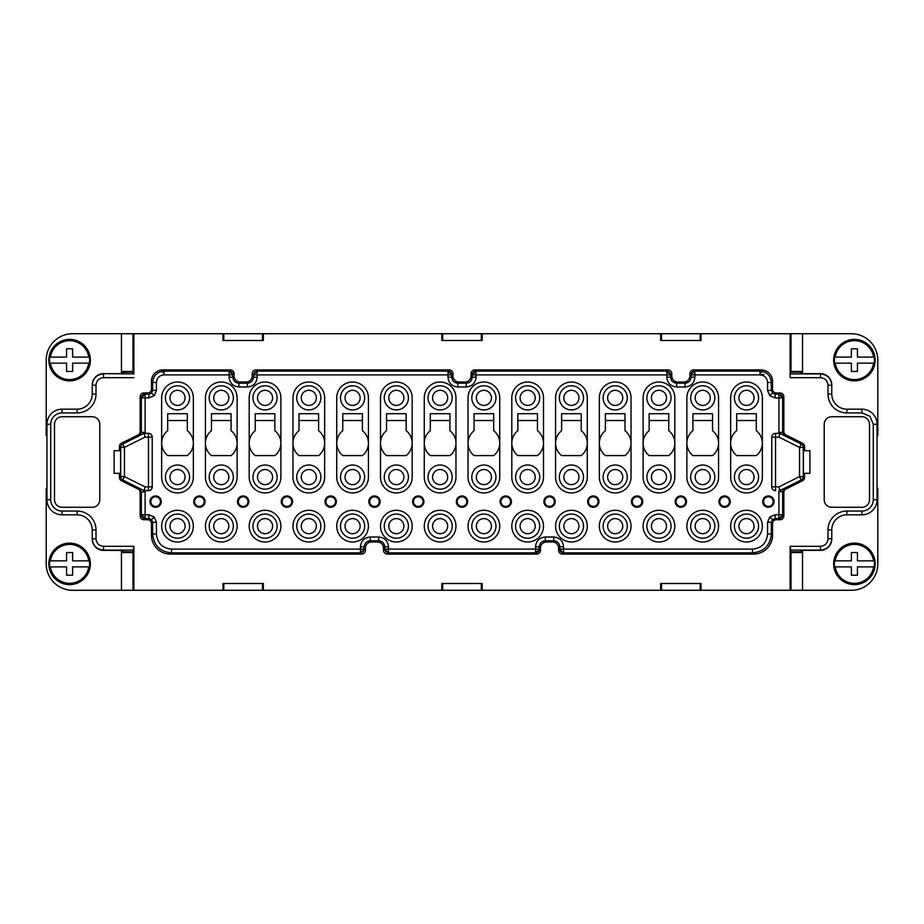 <?xml version="1.0" encoding="UTF-8"?>
<svg xmlns="http://www.w3.org/2000/svg" width="924" height="924" viewBox="0 0 924 924"><rect width="100%" height="100%" fill="white"/><g stroke="black" fill="none" stroke-linecap="round" stroke-linejoin="round"><path stroke-width="1.39" d="M674.809 526.149A15.847 15.847 0 0 0 658.962 510.291A15.847 15.847 0 0 0 643.116 526.149A15.847 15.847 0 0 0 658.962 541.995A15.847 15.847 0 0 0 674.809 526.149M54.504 499.734A7.542 7.542 0 0 0 62.047 507.276L92.227 507.276A7.542 7.542 0 0 0 99.78 499.734L99.78 424.266A7.542 7.542 0 0 0 92.227 416.724L62.047 416.724A7.542 7.542 0 0 0 54.504 424.266L54.504 499.734M362.589 551.247L360.441 551.744L360.441 552.864L363.109 551.767L364.206 549.099L363.086 549.099L363.109 551.767M151.467 523.504A3.777 3.777 -45 0 0 147.701 519.727L143.925 519.727L145.114 517.405L142.954 516.92L142.469 514.76L141.349 514.76A3.777 3.777 45 0 0 145.114 518.537L145.114 514.76L148.891 514.76L148.891 518.537L151.559 519.635L152.668 522.303L151.467 523.504L151.467 535.204A18.873 18.861 -45 0 0 170.339 554.065L361.631 554.065A3.777 3.777 -135 0 0 365.407 550.288L365.407 548.024A6.041 6.041 -135 0 1 371.448 541.995L377.477 541.995A6.041 6.041 -45 0 1 383.518 548.024L383.518 550.288A3.777 3.777 -45 0 0 387.295 554.065L536.705 554.065A3.777 3.777 -135 0 0 540.482 550.288L538.161 549.099L538.184 551.767A3.777 3.777 -45 0 0 539.281 549.099L535.516 549.099L535.516 546.835C536.093 540.875 539.362 537.606 545.322 537.017L553.753 537.017C559.713 537.606 562.982 540.875 563.559 546.835L563.559 549.099L559.794 549.099A3.777 3.777 45 0 0 563.559 552.864L563.559 551.744L560.891 551.767M151.467 381.254L151.467 389.177L152.668 390.378L152.668 382.455L151.467 381.254A11.319 11.319 -135 0 1 162.786 369.935L230.33 369.935L229.129 372.257L231.797 372.233A3.777 3.777 -135 0 0 229.129 371.136L163.987 371.136L162.786 369.935M625.005 430.688A15.847 15.847 0 0 1 624.994 455.59L605.382 455.59A15.847 15.847 0 0 1 605.382 430.688L605.382 413.709L625.005 413.709L625.005 430.688M103.557 373.642L121.46 373.642L123.169 373.492L123.169 372.199L132.987 372.199L133.841 373.908L103.557 373.642A11.319 11.319 -90 0 0 92.227 384.973L92.227 384.973M440.113 518.595A7.542 7.542 0 0 1 447.666 526.149A7.542 7.542 0 0 1 440.113 533.691A7.542 7.542 0 0 1 432.571 526.149A7.542 7.542 0 0 1 440.113 518.595M622.741 397.851A7.542 7.542 0 0 1 615.188 405.405A7.542 7.542 0 0 1 607.646 397.851A7.542 7.542 0 0 1 615.188 390.309A7.542 7.542 0 0 1 622.741 397.851M123.169 552.552L123.169 550.508L103.557 550.357A11.319 11.319 -90 0 1 92.227 539.027L92.227 539.027M123.169 551.801L132.987 551.801L132.987 552.552L122.765 552.552L122.765 550.508M441.799 590.286L442.665 590.286L442.665 583.494L481.335 583.494L481.335 590.286L482.201 590.286L482.201 583.494L441.799 583.494L441.799 590.286L263.352 590.286L263.352 583.494L222.961 583.494L222.961 590.286L133.876 590.286L133.876 546.315L132.987 551.801M660.648 590.286L661.503 590.286L661.503 583.494L700.184 583.494L700.184 590.286L701.039 590.286L701.039 583.494L660.648 583.494L660.648 590.286L482.201 590.286M692.711 372.742L694.871 372.257L694.871 371.136A3.777 3.777 135 0 0 691.094 374.901L692.215 374.901L692.203 372.233M449.168 369.935L447.978 372.257L450.127 372.73L450.623 374.901L451.744 374.901A3.777 3.777 -135 0 0 447.978 371.136L257.184 371.136L254.516 372.233L253.407 374.901L254.527 374.901L255.036 372.742L257.184 372.257L255.983 369.935L449.168 369.935A3.777 3.777 -45 0 1 452.945 373.712L452.945 375.976A6.041 6.041 -45 0 0 458.985 382.005L465.015 382.005A6.041 6.041 -135 0 0 471.055 375.976L471.055 373.712A3.777 3.777 -135 0 1 474.832 369.935L668.017 369.935A3.777 3.777 -45 0 1 671.783 373.712L671.783 375.976A6.041 6.041 -45 0 0 677.823 382.005L683.864 382.005A6.041 6.041 -135 0 0 689.893 375.976L689.893 373.712A3.777 3.777 -135 0 1 693.67 369.935L761.214 369.935A11.319 11.319 -45 0 1 772.533 381.254L772.533 389.177A3.777 3.777 -45 0 0 776.299 392.954L780.075 392.954L778.886 395.264L781.046 395.761L781.531 397.921L782.651 397.921A3.777 3.777 -135 0 0 778.886 394.144L778.886 397.921L782.651 397.921L782.651 432.328L783.852 431.589A3.777 3.777 -31.7 0 0 785.943 434.961L784.742 435.701L782.651 432.328L778.886 432.328L778.944 433.321L779.868 433.321L778.967 437.144L799.537 447.401L803.303 447.401L804.596 446.604A3.777 3.777 -31.7 0 0 802.517 443.22L785.943 434.961M119.404 473.319L119.404 477.396A3.777 3.777 -31.7 0 0 121.483 480.78L138.057 489.039L139.258 488.299L141.349 491.672L141.349 514.76L145.114 514.76L145.114 491.672L140.148 492.411A3.777 3.777 -31.7 0 0 138.057 489.039M151.467 389.177A3.777 3.777 -135 0 1 147.701 392.954L143.925 392.954A3.777 3.777 -135 0 0 140.148 396.719L142.469 397.921L142.954 395.761L145.114 395.264L145.114 394.144A3.777 3.777 135 0 0 141.349 397.921L145.114 397.921L145.114 432.328L141.349 432.328L139.258 435.701L138.057 434.961L121.483 443.22A3.777 3.777 31.7 0 0 119.404 446.604L119.404 450.681M114.114 450.681L120.617 450.681L120.617 473.319L114.114 473.319L114.114 450.681L114.114 473.319M92.227 538.773L96.004 538.773L96.004 529.914L92.227 529.914A15.096 15.096 0 0 0 77.142 514.83A15.096 15.096 0 0 1 92.227 529.914L92.227 538.773C92.908 545.645 96.674 549.41 103.557 550.092L103.557 550.357M165.431 397.851A12.07 12.07 0 0 0 177.5 409.933A12.07 12.07 0 0 0 189.582 397.851A12.07 12.07 0 0 0 177.5 385.782A12.07 12.07 0 0 0 165.431 397.851M185.054 397.851A7.542 7.542 0 0 1 177.5 405.405A7.542 7.542 0 0 1 169.958 397.851A7.542 7.542 0 0 1 177.5 390.309A7.542 7.542 0 0 1 185.054 397.851M651.408 477.096A7.542 7.542 0 0 1 658.962 469.542A7.542 7.542 0 0 1 666.504 477.096A7.542 7.542 0 0 1 658.962 484.638A7.542 7.542 0 0 1 651.408 477.096M658.962 465.015A12.07 12.07 0 0 0 646.881 477.096A12.07 12.07 0 0 0 658.962 489.166A12.07 12.07 0 0 0 671.032 477.096A12.07 12.07 0 0 0 658.962 465.015M517.844 430.688L517.844 413.709L537.468 413.709L537.468 430.688A15.847 15.847 0 0 1 537.456 455.59L517.844 455.59A15.847 15.847 0 0 1 517.844 430.688M211.469 413.709L231.081 413.709L231.081 430.688A15.847 15.847 0 0 1 231.081 455.59L211.469 455.59A15.847 15.847 0 0 1 211.469 430.688L211.469 413.709M211.469 420.501L231.081 420.501M187.318 413.709L187.318 430.688A15.847 15.847 0 0 1 187.306 455.59L167.706 455.59A15.847 15.847 0 0 1 167.694 430.688L167.694 413.709L187.318 413.709M831.773 539.027L831.773 539.027A11.319 11.319 90 0 1 820.443 550.357L820.443 550.092C827.327 549.41 831.092 545.645 831.773 538.773L827.996 538.773L827.996 529.914L831.773 529.914L831.773 538.773M222.961 333.714L222.961 340.506L263.352 340.506L263.352 333.714L262.497 333.714L262.497 340.506L223.816 340.506L223.816 333.714L132.987 333.714L132.987 371.448L122.765 371.448L122.765 373.492M292.966 477.096L292.966 397.851A15.847 15.847 0 0 1 308.812 382.005A15.847 15.847 0 0 1 324.659 397.851L324.659 477.096A15.847 15.847 0 0 1 308.812 492.942A15.847 15.847 0 0 1 292.966 477.096M712.531 455.59L692.919 455.59A15.847 15.847 0 0 1 692.919 430.688L692.919 413.709L712.531 413.709L712.531 430.688A15.847 15.847 0 0 1 712.531 455.59M710.267 397.851A7.542 7.542 0 0 1 702.725 405.405A7.542 7.542 0 0 1 695.183 397.851A7.542 7.542 0 0 1 702.725 390.309A7.542 7.542 0 0 1 710.267 397.851M121.483 443.22L122.788 444.028L124.463 447.401L120.698 447.401A3.777 3.777 -58.2 0 1 122.788 444.028L144.132 433.321L148.452 433.321A3.777 3.777 -90 0 1 152.229 437.098L152.229 437.098M139.258 435.701L144.132 433.321M537.664 551.27L535.516 551.744L535.516 549.099L384.719 549.099L385.816 551.767L388.484 552.864L388.484 546.835L384.719 546.835L384.719 549.099L383.518 550.288M388.484 551.744L386.348 551.258L385.839 549.099L384.719 549.099M185.054 477.096A7.542 7.542 0 0 1 177.5 484.638A7.542 7.542 0 0 1 169.958 477.096A7.542 7.542 0 0 1 177.5 469.542A7.542 7.542 0 0 1 185.054 477.096M165.431 477.096A12.07 12.07 0 0 0 177.5 489.166A12.07 12.07 0 0 0 189.582 477.096A12.07 12.07 0 0 0 177.5 465.015A12.07 12.07 0 0 0 165.431 477.096M263.352 590.286L262.497 590.286L262.497 583.494L223.816 583.494L223.816 590.286L222.961 590.286M449.919 455.59L430.318 455.59A15.847 15.847 0 0 1 430.307 430.688L430.307 413.709L449.93 413.709L449.93 430.688A15.847 15.847 0 0 1 449.919 455.59M861.953 511.053A11.319 11.319 0 0 0 873.272 499.734L877.049 499.734A15.096 15.096 0 0 1 861.953 514.83L861.953 511.053L846.858 511.053L846.858 514.83A15.096 15.096 0 0 0 831.773 529.914A15.096 15.096 0 0 1 846.858 514.83L861.953 514.83A15.096 15.096 0 0 0 877.049 499.734L877.049 424.266A15.096 15.096 0 0 0 861.953 409.17L846.858 409.17L846.858 412.947A18.861 18.861 0 0 1 827.996 394.086L831.773 394.086A15.096 15.096 0 0 0 846.858 409.17A15.096 15.096 0 0 1 831.773 394.086L831.773 385.227C831.092 378.355 827.327 374.59 820.443 373.908L790.159 373.908L791.013 371.448L801.235 371.448L801.235 373.492L800.831 372.199L791.013 372.199M790.124 333.714L802.54 333.714L802.54 373.642L820.443 373.642L820.443 377.685L790.124 377.685L790.124 333.714L700.184 333.714L700.184 340.506L661.503 340.506L661.503 333.714L660.648 333.714L660.648 340.506L701.039 340.506L701.039 333.714M790.159 373.908L790.124 377.685M148.452 490.679L144.132 490.679L122.788 479.972L124.463 476.599L124.463 447.401L145.033 437.144L152.229 437.144L152.229 486.902A3.777 3.777 -90 0 1 148.452 490.679L148.452 486.856L145.033 486.856L124.463 476.599L120.698 476.599L119.404 477.396M152.229 486.902L152.229 486.856A3.777 3.777 -0 0 1 148.452 490.621L144.144 490.621L145.033 486.856M784.742 488.299L778.944 490.679L778.886 491.672L782.651 491.672L784.742 488.299L785.943 489.039L802.517 480.78A3.777 3.777 31.7 0 0 804.596 477.396L804.596 473.319M714.795 526.149A12.07 12.07 0 0 1 702.725 538.218A12.07 12.07 0 0 1 690.655 526.149A12.07 12.07 0 0 1 702.725 514.067A12.07 12.07 0 0 1 714.795 526.149M170.339 554.065L171.529 552.864C160.06 551.744 153.777 545.449 152.668 534.003L151.467 535.204M441.799 333.714L441.799 340.506L482.201 340.506L482.201 333.714L481.335 333.714L481.335 340.506L442.665 340.506L442.665 333.714L263.352 333.714M729.417 501.617A4.805 4.805 0 0 0 724.612 496.812A4.805 4.805 0 0 0 719.808 501.617A4.805 4.805 0 0 0 724.612 506.421A4.805 4.805 0 0 0 729.417 501.617M544.733 501.617A4.805 4.805 0 0 0 549.537 506.421A4.805 4.805 0 0 0 554.342 501.617A4.805 4.805 0 0 0 549.537 496.812A4.805 4.805 0 0 0 544.733 501.617M447.666 477.096A7.542 7.542 0 0 1 440.113 484.638A7.542 7.542 0 0 1 432.571 477.096A7.542 7.542 0 0 1 440.113 469.542A7.542 7.542 0 0 1 447.666 477.096M781.046 516.92L778.886 517.405L778.886 518.537A3.777 3.777 -45 0 0 782.651 514.76L781.531 514.76L781.542 517.428M96.004 529.914A18.861 18.861 0 0 0 77.142 511.053L77.142 514.83L62.047 514.83A15.096 15.096 0 0 1 46.951 499.734L46.951 424.266A15.096 15.096 0 0 1 62.047 409.17L77.142 409.17L62.047 409.17A15.096 15.096 0 0 0 46.951 424.266L50.728 424.266L50.728 499.734A11.319 11.319 0 0 0 62.047 511.053L62.047 514.83A15.096 15.096 0 0 1 46.951 499.734L50.728 499.734M605.382 420.501L625.005 420.501M474.07 420.501L493.693 420.501M511.804 477.096A15.847 15.847 0 0 0 527.65 492.942A15.847 15.847 0 0 0 543.497 477.096L543.497 397.851A15.847 15.847 0 0 0 527.65 382.005A15.847 15.847 0 0 0 511.804 397.851L511.804 477.096M77.142 409.17L77.142 412.947A18.861 18.861 0 0 0 96.004 394.086L92.227 394.086A15.096 15.096 0 0 1 77.142 409.17A15.096 15.096 0 0 0 92.227 394.086L92.227 385.227C92.908 378.355 96.674 374.59 103.557 373.908L103.557 377.685C98.972 378.135 96.454 380.653 96.004 385.227L92.227 385.227M734.418 526.149A12.07 12.07 0 0 1 746.5 514.067A12.07 12.07 0 0 1 758.569 526.149A12.07 12.07 0 0 1 746.5 538.218A12.07 12.07 0 0 1 734.418 526.149M738.946 526.149A7.542 7.542 0 0 1 746.5 518.595A7.542 7.542 0 0 1 754.042 526.149A7.542 7.542 0 0 1 746.5 533.691A7.542 7.542 0 0 1 738.946 526.149M869.496 499.734A7.542 7.542 0 0 1 861.953 507.276L831.773 507.276A7.542 7.542 0 0 1 824.22 499.734L824.22 424.266A7.542 7.542 0 0 1 831.773 416.724L861.953 416.724A7.542 7.542 0 0 1 869.496 424.266L869.496 499.734M730.653 477.096L730.653 397.851A15.847 15.847 0 0 1 746.5 382.005A15.847 15.847 0 0 1 762.346 397.851L762.346 477.096A15.847 15.847 0 0 1 746.5 492.942A15.847 15.847 0 0 1 730.653 477.096M185.054 526.149A7.542 7.542 0 0 1 177.5 533.691A7.542 7.542 0 0 1 169.958 526.149A7.542 7.542 0 0 1 177.5 518.595A7.542 7.542 0 0 1 185.054 526.149M189.582 526.149A12.07 12.07 0 0 1 177.5 538.218A12.07 12.07 0 0 1 165.431 526.149A12.07 12.07 0 0 1 177.5 514.067A12.07 12.07 0 0 1 189.582 526.149M778.944 433.321L775.548 433.379L779.856 433.379L801.212 444.028L799.537 447.401L799.537 476.599L778.967 486.856L779.856 490.621L801.212 479.972L799.537 476.599L803.303 476.599A3.777 3.777 121.8 0 1 801.212 479.972L802.517 480.78M255.983 369.935A3.777 3.777 45 0 0 252.217 373.712L252.217 375.976A6.041 6.041 -135 0 1 246.177 382.005L240.136 382.005A6.041 6.041 -45 0 1 234.107 375.976L234.107 373.712A3.777 3.777 -45 0 0 230.33 369.935M495.957 526.149A12.07 12.07 0 0 1 483.887 538.218A12.07 12.07 0 0 1 471.806 526.149A12.07 12.07 0 0 1 483.887 514.067A12.07 12.07 0 0 1 495.957 526.149M491.429 526.149A7.542 7.542 0 0 1 483.887 533.691A7.542 7.542 0 0 1 476.334 526.149A7.542 7.542 0 0 1 483.887 518.595A7.542 7.542 0 0 1 491.429 526.149M718.572 397.851L718.572 477.096A15.847 15.847 0 0 1 702.725 492.942A15.847 15.847 0 0 1 686.879 477.096L686.879 397.851A15.847 15.847 0 0 1 702.725 382.005A15.847 15.847 0 0 1 718.572 397.851M133.876 590.286L121.46 590.286L121.46 550.357M231.289 372.742L231.785 374.901L232.906 374.901A3.777 3.777 -135 0 0 231.797 372.233M515.58 526.149A12.07 12.07 0 0 1 527.65 514.067A12.07 12.07 0 0 1 539.731 526.149A12.07 12.07 0 0 1 527.65 538.218A12.07 12.07 0 0 1 515.58 526.149M520.108 526.149A7.542 7.542 0 0 1 527.65 518.595A7.542 7.542 0 0 1 535.204 526.149A7.542 7.542 0 0 1 527.65 533.691A7.542 7.542 0 0 1 520.108 526.149M561.607 420.501L581.231 420.501M599.341 526.149A15.847 15.847 0 0 0 615.188 541.995A15.847 15.847 0 0 0 631.034 526.149A15.847 15.847 0 0 0 615.188 510.291A15.847 15.847 0 0 0 599.341 526.149M362.381 455.59L342.781 455.59A15.847 15.847 0 0 1 342.769 430.688L342.769 413.709L362.393 413.709L362.393 430.688A15.847 15.847 0 0 1 362.381 455.59M384.269 397.851A12.07 12.07 0 0 0 396.35 409.933A12.07 12.07 0 0 0 408.42 397.851A12.07 12.07 0 0 0 396.35 385.782A12.07 12.07 0 0 0 384.269 397.851M403.892 397.851A7.542 7.542 0 0 1 396.35 405.405A7.542 7.542 0 0 1 388.796 397.851A7.542 7.542 0 0 1 396.35 390.309A7.542 7.542 0 0 1 403.892 397.851M468.041 477.096L468.041 397.851A15.847 15.847 0 0 1 483.887 382.005A15.847 15.847 0 0 1 499.734 397.851L499.734 477.096A15.847 15.847 0 0 1 483.887 492.942A15.847 15.847 0 0 1 468.041 477.096M627.269 526.149A12.07 12.07 0 0 1 615.188 538.218A12.07 12.07 0 0 1 603.118 526.149A12.07 12.07 0 0 1 615.188 514.067A12.07 12.07 0 0 1 627.269 526.149M520.108 477.096A7.542 7.542 0 0 1 527.65 469.542A7.542 7.542 0 0 1 535.204 477.096A7.542 7.542 0 0 1 527.65 484.638A7.542 7.542 0 0 1 520.108 477.096M674.809 397.851A15.847 15.847 0 0 0 658.962 382.005A15.847 15.847 0 0 0 643.116 397.851L643.116 477.096A15.847 15.847 0 0 0 658.962 492.942A15.847 15.847 0 0 0 674.809 477.096L674.809 397.851M730.653 526.149A15.847 15.847 0 0 0 746.5 541.995A15.847 15.847 0 0 0 762.346 526.149A15.847 15.847 0 0 0 746.5 510.291A15.847 15.847 0 0 0 730.653 526.149M228.817 526.149A7.542 7.542 0 0 1 221.275 533.691A7.542 7.542 0 0 1 213.733 526.149A7.542 7.542 0 0 1 221.275 518.595A7.542 7.542 0 0 1 228.817 526.149M209.205 526.149A12.07 12.07 0 0 1 221.275 514.067A12.07 12.07 0 0 1 233.345 526.149A12.07 12.07 0 0 1 221.275 538.218A12.07 12.07 0 0 1 209.205 526.149M237.122 526.149A15.847 15.847 0 0 0 221.275 510.291A15.847 15.847 0 0 0 205.428 526.149A15.847 15.847 0 0 0 221.275 541.995A15.847 15.847 0 0 0 237.122 526.149M336.729 477.096L336.729 397.851A15.847 15.847 0 0 1 352.575 382.005A15.847 15.847 0 0 1 368.422 397.851L368.422 477.096A15.847 15.847 0 0 1 352.575 492.942A15.847 15.847 0 0 1 336.729 477.096M430.307 420.501L449.93 420.501M447.666 397.851A7.542 7.542 0 0 1 440.113 405.405A7.542 7.542 0 0 1 432.571 397.851A7.542 7.542 0 0 1 440.113 390.309A7.542 7.542 0 0 1 447.666 397.851M428.043 397.851A12.07 12.07 0 0 0 440.113 409.933A12.07 12.07 0 0 0 452.194 397.851A12.07 12.07 0 0 0 440.113 385.782A12.07 12.07 0 0 0 428.043 397.851M483.887 405.405A7.542 7.542 0 0 1 476.334 397.851A7.542 7.542 0 0 1 483.887 390.309A7.542 7.542 0 0 1 491.429 397.851A7.542 7.542 0 0 1 483.887 405.405M161.284 501.617A5.66 5.66 0 0 0 155.625 495.957A5.66 5.66 0 0 0 149.965 501.617A5.66 5.66 0 0 0 155.625 507.276A5.66 5.66 0 0 0 161.284 501.617M160.43 501.617A4.805 4.805 0 0 0 155.625 496.812A4.805 4.805 0 0 0 150.82 501.617A4.805 4.805 0 0 0 155.625 506.421A4.805 4.805 0 0 0 160.43 501.617M555.578 526.149A15.847 15.847 0 0 0 571.425 541.995A15.847 15.847 0 0 0 587.271 526.149A15.847 15.847 0 0 0 571.425 510.291A15.847 15.847 0 0 0 555.578 526.149M685.643 501.617A4.805 4.805 0 0 0 680.838 496.812A4.805 4.805 0 0 0 676.033 501.617A4.805 4.805 0 0 0 680.838 506.421A4.805 4.805 0 0 0 685.643 501.617M255.232 413.709L274.855 413.709L274.855 430.688A15.847 15.847 0 0 1 274.844 455.59L255.243 455.59A15.847 15.847 0 0 1 255.232 430.688L255.232 413.709M255.232 420.501L274.855 420.501M649.145 413.709L668.768 413.709L668.768 430.688A15.847 15.847 0 0 1 668.757 455.59L649.156 455.59A15.847 15.847 0 0 1 649.145 430.688L649.145 413.709M649.145 420.501L668.768 420.501M701.039 590.286L802.54 590.286L802.54 550.357L820.443 550.357M213.733 397.851A7.542 7.542 0 0 1 221.275 390.309A7.542 7.542 0 0 1 228.817 397.851A7.542 7.542 0 0 1 221.275 405.405A7.542 7.542 0 0 1 213.733 397.851M342.769 420.501L362.393 420.501M237.122 397.851A15.847 15.847 0 0 0 221.275 382.005A15.847 15.847 0 0 0 205.428 397.851L205.428 477.096A15.847 15.847 0 0 0 221.275 492.942A15.847 15.847 0 0 0 237.122 477.096L237.122 397.851M318.618 455.59L299.006 455.59A15.847 15.847 0 0 1 298.995 430.688L298.995 413.709L318.618 413.709L318.618 430.688A15.847 15.847 0 0 1 318.618 455.59M561.399 551.258L560.914 549.099L558.593 550.288L558.593 548.024A6.041 6.041 -45 0 0 552.552 541.995L546.523 541.995A6.041 6.041 -135 0 0 540.482 548.024L539.281 546.835L535.516 546.835M690.655 477.096A12.07 12.07 0 0 0 702.725 489.166A12.07 12.07 0 0 0 714.795 477.096A12.07 12.07 0 0 0 702.725 465.015A12.07 12.07 0 0 0 690.655 477.096M772.441 519.635L771.332 522.303L771.332 534.003C770.2 545.472 763.917 551.755 752.471 552.864L752.471 549.099C761.63 548.209 766.654 543.173 767.555 534.003L771.332 534.003L772.533 535.204L772.533 523.504L771.332 522.303L767.555 522.303L769.773 516.966L775.109 514.76L775.109 518.537L772.441 519.635L769.773 516.966M510.568 501.617A4.805 4.805 0 0 0 505.763 496.812A4.805 4.805 0 0 0 500.97 501.617A4.805 4.805 0 0 0 505.763 506.421A4.805 4.805 0 0 0 510.568 501.617M511.422 501.617A5.66 5.66 0 0 0 505.763 495.957A5.66 5.66 0 0 0 500.103 501.617A5.66 5.66 0 0 0 505.763 507.276A5.66 5.66 0 0 0 511.422 501.617M543.878 501.617A5.66 5.66 0 0 0 549.537 507.276A5.66 5.66 0 0 0 555.197 501.617A5.66 5.66 0 0 0 549.537 495.957A5.66 5.66 0 0 0 543.878 501.617M587.271 397.851A15.847 15.847 0 0 0 571.425 382.005A15.847 15.847 0 0 0 555.578 397.851L555.578 477.096A15.847 15.847 0 0 0 571.425 492.942A15.847 15.847 0 0 0 587.271 477.096L587.271 397.851M380.122 501.617A5.66 5.66 0 0 0 374.463 495.957A5.66 5.66 0 0 0 368.803 501.617A5.66 5.66 0 0 0 374.463 507.276A5.66 5.66 0 0 0 380.122 501.617M379.267 501.617A4.805 4.805 0 0 0 374.463 496.812A4.805 4.805 0 0 0 369.658 501.617A4.805 4.805 0 0 0 374.463 506.421A4.805 4.805 0 0 0 379.267 501.617M559.343 397.851A12.07 12.07 0 0 0 571.425 409.933A12.07 12.07 0 0 0 583.494 397.851A12.07 12.07 0 0 0 571.425 385.782A12.07 12.07 0 0 0 559.343 397.851M555.578 443.139A15.847 15.847 0 0 1 561.607 430.688L561.607 413.709L581.231 413.709L581.231 430.688A15.847 15.847 0 0 1 581.219 455.59L561.619 455.59A15.847 15.847 0 0 1 555.578 443.139M666.816 372.257L668.964 372.742L669.473 374.901L670.593 374.901L669.484 372.233L666.816 371.136L666.816 374.901L670.593 374.901L670.593 377.165L666.816 377.165L666.816 374.901L476.022 374.901L476.022 371.136A3.777 3.777 135 0 0 472.256 374.901L473.377 374.901L473.873 372.73L476.022 372.257M228.817 477.096A7.542 7.542 0 0 1 221.275 484.638A7.542 7.542 0 0 1 213.733 477.096A7.542 7.542 0 0 1 221.275 469.542A7.542 7.542 0 0 1 228.817 477.096M233.345 397.851A12.07 12.07 0 0 0 221.275 385.782A12.07 12.07 0 0 0 209.205 397.851A12.07 12.07 0 0 0 221.275 409.933A12.07 12.07 0 0 0 233.345 397.851M785.943 489.039A3.777 3.777 31.7 0 0 783.852 492.411L783.852 515.962A3.777 3.777 -135 0 1 780.075 519.727L776.299 519.727A3.777 3.777 -135 0 0 772.533 523.504M388.796 477.096A7.542 7.542 0 0 1 396.35 469.542A7.542 7.542 0 0 1 403.892 477.096A7.542 7.542 0 0 1 396.35 484.638A7.542 7.542 0 0 1 388.796 477.096M736.694 455.59A15.847 15.847 0 0 1 736.682 430.688L736.682 413.709L756.306 413.709L756.306 430.688A15.847 15.847 0 0 1 756.294 455.59L736.694 455.59M671.032 526.149A12.07 12.07 0 0 1 658.962 538.218A12.07 12.07 0 0 1 646.881 526.149A12.07 12.07 0 0 1 658.962 514.067A12.07 12.07 0 0 1 671.032 526.149M710.267 477.096A7.542 7.542 0 0 1 702.725 484.638A7.542 7.542 0 0 1 695.183 477.096A7.542 7.542 0 0 1 702.725 469.542A7.542 7.542 0 0 1 710.267 477.096M424.266 526.149A15.847 15.847 0 0 0 440.113 541.995A15.847 15.847 0 0 0 455.959 526.149A15.847 15.847 0 0 0 440.113 510.291A15.847 15.847 0 0 0 424.266 526.149M515.58 397.851A12.07 12.07 0 0 0 527.65 409.933A12.07 12.07 0 0 0 539.731 397.851A12.07 12.07 0 0 0 527.65 385.782A12.07 12.07 0 0 0 515.58 397.851M380.503 526.149A15.847 15.847 0 0 0 396.35 541.995A15.847 15.847 0 0 0 412.196 526.149A15.847 15.847 0 0 0 396.35 510.291A15.847 15.847 0 0 0 380.503 526.149M252.217 373.712L253.407 374.901L257.184 374.901L257.184 372.257M491.429 477.096A7.542 7.542 0 0 1 483.887 484.638A7.542 7.542 0 0 1 476.334 477.096A7.542 7.542 0 0 1 483.887 469.542A7.542 7.542 0 0 1 491.429 477.096M193.347 526.149A15.847 15.847 0 0 0 177.5 510.291A15.847 15.847 0 0 0 161.654 526.149A15.847 15.847 0 0 0 177.5 541.995A15.847 15.847 0 0 0 193.347 526.149M133.841 373.908L133.876 333.714M193.347 397.851A15.847 15.847 0 0 0 177.5 382.005A15.847 15.847 0 0 0 161.654 397.851L161.654 477.096A15.847 15.847 0 0 0 177.5 492.942A15.847 15.847 0 0 0 193.347 477.096L193.347 397.851M578.967 397.851A7.542 7.542 0 0 1 571.425 405.405A7.542 7.542 0 0 1 563.871 397.851A7.542 7.542 0 0 1 571.425 390.309A7.542 7.542 0 0 1 578.967 397.851M466.805 501.617A4.805 4.805 0 0 0 462 496.812A4.805 4.805 0 0 0 457.195 501.617A4.805 4.805 0 0 0 462 506.421A4.805 4.805 0 0 0 466.805 501.617M138.057 434.961A3.777 3.777 31.7 0 0 140.148 431.589L140.148 396.719M386.544 455.59A15.847 15.847 0 0 1 386.532 430.688L386.532 413.709L406.156 413.709L406.156 430.688A15.847 15.847 0 0 1 406.156 455.59L386.544 455.59M154.227 395.715L156.445 390.378L152.668 390.378L151.559 393.047L154.227 395.715L148.891 397.921L148.891 394.144L145.114 394.144L143.925 392.954M615.188 518.595A7.542 7.542 0 0 1 622.741 526.149A7.542 7.542 0 0 1 615.188 533.691A7.542 7.542 0 0 1 607.646 526.149A7.542 7.542 0 0 1 615.188 518.595M517.844 420.501L537.468 420.501M559.343 477.096A12.07 12.07 0 0 0 571.425 489.166A12.07 12.07 0 0 0 583.494 477.096A12.07 12.07 0 0 0 571.425 465.015A12.07 12.07 0 0 0 559.343 477.096M558.593 550.288A3.777 3.777 -45 0 0 562.37 554.065L753.661 554.065A18.873 18.861 -135 0 0 772.533 535.204M452.194 526.149A12.07 12.07 0 0 1 440.113 538.218A12.07 12.07 0 0 1 428.043 526.149A12.07 12.07 0 0 1 440.113 514.067A12.07 12.07 0 0 1 452.194 526.149M873.272 424.266L869.934 416.239L861.953 412.947L861.953 409.17A15.096 15.096 0 0 1 877.049 424.266L873.272 424.266L873.272 499.734M144.132 490.679L139.258 488.299M499.734 526.149A15.847 15.847 0 0 0 483.887 510.291A15.847 15.847 0 0 0 468.041 526.149A15.847 15.847 0 0 0 483.887 541.995A15.847 15.847 0 0 0 499.734 526.149M771.771 437.098L771.771 486.902L771.771 437.098A3.777 3.777 -90 0 1 775.548 433.321M800.831 372.199L800.831 371.448M692.919 420.501L712.531 420.501M779.868 433.321L784.742 435.701M631.034 397.851A15.847 15.847 0 0 0 615.188 382.005A15.847 15.847 0 0 0 599.341 397.851L599.341 477.096A15.847 15.847 0 0 0 615.188 492.942A15.847 15.847 0 0 0 631.034 477.096L631.034 397.851M455.959 397.851A15.847 15.847 0 0 0 440.113 382.005A15.847 15.847 0 0 0 424.266 397.851L424.266 477.096A15.847 15.847 0 0 0 440.113 492.942A15.847 15.847 0 0 0 455.959 477.096L455.959 397.851M280.884 397.851A15.847 15.847 0 0 0 265.038 382.005A15.847 15.847 0 0 0 249.191 397.851L249.191 477.096A15.847 15.847 0 0 0 265.038 492.942A15.847 15.847 0 0 0 280.884 477.096L280.884 397.851M412.196 397.851A15.847 15.847 0 0 0 396.35 382.005A15.847 15.847 0 0 0 380.503 397.851L380.503 477.096A15.847 15.847 0 0 0 396.35 492.942A15.847 15.847 0 0 0 412.196 477.096L412.196 397.851M325.04 501.617A5.66 5.66 0 0 0 330.7 507.276A5.66 5.66 0 0 0 336.359 501.617A5.66 5.66 0 0 0 330.7 495.957A5.66 5.66 0 0 0 325.04 501.617M730.272 501.617A5.66 5.66 0 0 0 724.612 495.957A5.66 5.66 0 0 0 718.953 501.617A5.66 5.66 0 0 0 724.612 507.276A5.66 5.66 0 0 0 730.272 501.617M205.047 501.617A5.66 5.66 0 0 0 199.388 495.957A5.66 5.66 0 0 0 193.728 501.617A5.66 5.66 0 0 0 199.388 507.276A5.66 5.66 0 0 0 205.047 501.617M762.716 501.617A5.66 5.66 0 0 1 768.375 495.957A5.66 5.66 0 0 1 774.035 501.617A5.66 5.66 0 0 1 768.375 507.276A5.66 5.66 0 0 1 762.716 501.617M642.734 501.617A5.66 5.66 0 0 0 637.075 495.957A5.66 5.66 0 0 0 631.415 501.617A5.66 5.66 0 0 0 637.075 507.276A5.66 5.66 0 0 0 642.734 501.617M281.266 501.617A5.66 5.66 0 0 0 286.925 507.276A5.66 5.66 0 0 0 292.585 501.617A5.66 5.66 0 0 0 286.925 495.957A5.66 5.66 0 0 0 281.266 501.617M675.178 501.617A5.66 5.66 0 0 0 680.838 507.276A5.66 5.66 0 0 0 686.497 501.617A5.66 5.66 0 0 0 680.838 495.957A5.66 5.66 0 0 0 675.178 501.617M511.804 526.149A15.847 15.847 0 0 0 527.65 541.995A15.847 15.847 0 0 0 543.497 526.149A15.847 15.847 0 0 0 527.65 510.291A15.847 15.847 0 0 0 511.804 526.149M587.641 501.617A5.66 5.66 0 0 0 593.3 507.276A5.66 5.66 0 0 0 598.96 501.617A5.66 5.66 0 0 0 593.3 495.957A5.66 5.66 0 0 0 587.641 501.617M718.572 526.149A15.847 15.847 0 0 0 702.725 510.291A15.847 15.847 0 0 0 686.879 526.149A15.847 15.847 0 0 0 702.725 541.995A15.847 15.847 0 0 0 718.572 526.149M249.191 526.149A15.847 15.847 0 0 0 265.038 541.995A15.847 15.847 0 0 0 280.884 526.149A15.847 15.847 0 0 0 265.038 510.291A15.847 15.847 0 0 0 249.191 526.149M248.822 501.617A5.66 5.66 0 0 0 243.162 495.957A5.66 5.66 0 0 0 237.503 501.617A5.66 5.66 0 0 0 243.162 507.276A5.66 5.66 0 0 0 248.822 501.617M292.966 526.149A15.847 15.847 0 0 0 308.812 541.995A15.847 15.847 0 0 0 324.659 526.149A15.847 15.847 0 0 0 308.812 510.291A15.847 15.847 0 0 0 292.966 526.149M467.659 501.617A5.66 5.66 0 0 0 462 495.957A5.66 5.66 0 0 0 456.341 501.617A5.66 5.66 0 0 0 462 507.276A5.66 5.66 0 0 0 467.659 501.617M423.897 501.617A5.66 5.66 0 0 0 418.237 495.957A5.66 5.66 0 0 0 412.578 501.617A5.66 5.66 0 0 0 418.237 507.276A5.66 5.66 0 0 0 423.897 501.617M368.422 526.149A15.847 15.847 0 0 0 352.575 510.291A15.847 15.847 0 0 0 336.729 526.149A15.847 15.847 0 0 0 352.575 541.995A15.847 15.847 0 0 0 368.422 526.149M779.868 490.679L778.944 490.679M775.548 490.679A3.777 3.777 -90 0 1 771.771 486.902M578.967 526.149A7.542 7.542 0 0 1 571.425 533.691A7.542 7.542 0 0 1 563.871 526.149A7.542 7.542 0 0 1 571.425 518.595A7.542 7.542 0 0 1 578.967 526.149M364.657 526.149A12.07 12.07 0 0 1 352.575 538.218A12.07 12.07 0 0 1 340.506 526.149A12.07 12.07 0 0 1 352.575 514.067A12.07 12.07 0 0 1 364.657 526.149M360.129 526.149A7.542 7.542 0 0 1 352.575 533.691A7.542 7.542 0 0 1 345.033 526.149A7.542 7.542 0 0 1 352.575 518.595A7.542 7.542 0 0 1 360.129 526.149M540.482 550.288L540.482 548.024M132.987 372.199L132.987 371.448M204.192 501.617A4.805 4.805 0 0 0 199.388 496.812A4.805 4.805 0 0 0 194.583 501.617A4.805 4.805 0 0 0 199.388 506.421A4.805 4.805 0 0 0 204.192 501.617M209.205 477.096A12.07 12.07 0 0 0 221.275 489.166A12.07 12.07 0 0 0 233.345 477.096A12.07 12.07 0 0 0 221.275 465.015A12.07 12.07 0 0 0 209.205 477.096M386.532 420.501L406.156 420.501M603.118 397.851A12.07 12.07 0 0 0 615.188 409.933A12.07 12.07 0 0 0 627.269 397.851A12.07 12.07 0 0 0 615.188 385.782A12.07 12.07 0 0 0 603.118 397.851M384.269 477.096A12.07 12.07 0 0 0 396.35 489.166A12.07 12.07 0 0 0 408.42 477.096A12.07 12.07 0 0 0 396.35 465.015A12.07 12.07 0 0 0 384.269 477.096M801.235 550.508L800.831 551.801L791.013 551.801L791.013 552.552L801.235 552.552L801.235 550.508L802.54 550.357M790.124 590.286L790.124 546.315L791.013 551.801M152.229 486.856L148.452 486.856L148.452 433.379L144.144 433.379L145.033 437.144M474.081 455.59A15.847 15.847 0 0 1 474.07 430.688L474.07 413.709L493.693 413.709L493.693 430.688A15.847 15.847 0 0 1 493.682 455.59L474.081 455.59M140.148 492.411L140.148 515.962A3.777 3.777 -45 0 0 143.925 519.727M539.731 477.096A12.07 12.07 0 0 0 527.65 465.015A12.07 12.07 0 0 0 515.58 477.096A12.07 12.07 0 0 0 527.65 489.166A12.07 12.07 0 0 0 539.731 477.096M345.033 477.096A7.542 7.542 0 0 1 352.575 469.542A7.542 7.542 0 0 1 360.129 477.096A7.542 7.542 0 0 1 352.575 484.638A7.542 7.542 0 0 1 345.033 477.096M736.682 420.501L756.306 420.501M123.169 372.199L123.169 371.448M364.657 477.096A12.07 12.07 0 0 0 352.575 465.015A12.07 12.07 0 0 0 340.506 477.096A12.07 12.07 0 0 0 352.575 489.166A12.07 12.07 0 0 0 364.657 477.096M535.516 551.744L535.516 552.864A3.777 3.777 -45 0 0 538.184 551.767M316.354 526.149A7.542 7.542 0 0 1 308.812 533.691A7.542 7.542 0 0 1 301.259 526.149A7.542 7.542 0 0 1 308.812 518.595A7.542 7.542 0 0 1 316.354 526.149M690.655 397.851A12.07 12.07 0 0 0 702.725 409.933A12.07 12.07 0 0 0 714.795 397.851A12.07 12.07 0 0 0 702.725 385.782A12.07 12.07 0 0 0 690.655 397.851M632.27 501.617A4.805 4.805 0 0 0 637.075 506.421A4.805 4.805 0 0 0 641.88 501.617A4.805 4.805 0 0 0 637.075 496.812A4.805 4.805 0 0 0 632.27 501.617M360.129 397.851A7.542 7.542 0 0 1 352.575 405.405A7.542 7.542 0 0 1 345.033 397.851A7.542 7.542 0 0 1 352.575 390.309A7.542 7.542 0 0 1 360.129 397.851M340.506 397.851A12.07 12.07 0 0 0 352.575 409.933A12.07 12.07 0 0 0 364.657 397.851A12.07 12.07 0 0 0 352.575 385.782A12.07 12.07 0 0 0 340.506 397.851M563.871 477.096A7.542 7.542 0 0 1 571.425 469.542A7.542 7.542 0 0 1 578.967 477.096A7.542 7.542 0 0 1 571.425 484.638A7.542 7.542 0 0 1 563.871 477.096M804.596 450.681L804.596 446.604M809.886 473.319L803.383 473.319L803.383 450.681L809.886 450.681L809.886 473.319L809.886 450.681M396.35 518.595A7.542 7.542 0 0 1 403.892 526.149A7.542 7.542 0 0 1 396.35 533.691A7.542 7.542 0 0 1 388.796 526.149A7.542 7.542 0 0 1 396.35 518.595M238.357 501.617A4.805 4.805 0 0 0 243.162 506.421A4.805 4.805 0 0 0 247.967 501.617A4.805 4.805 0 0 0 243.162 496.812A4.805 4.805 0 0 0 238.357 501.617M471.806 397.851A12.07 12.07 0 0 0 483.887 409.933A12.07 12.07 0 0 0 495.957 397.851A12.07 12.07 0 0 0 483.887 385.782A12.07 12.07 0 0 0 471.806 397.851M152.668 522.303L156.445 522.303L156.445 534.003L152.668 534.003L152.668 522.303M452.194 477.096A12.07 12.07 0 0 0 440.113 465.015A12.07 12.07 0 0 0 428.043 477.096A12.07 12.07 0 0 0 440.113 489.166A12.07 12.07 0 0 0 452.194 477.096M831.773 384.973A11.319 11.319 90 0 0 820.443 373.642M710.267 526.149A7.542 7.542 0 0 1 702.725 533.691A7.542 7.542 0 0 1 695.183 526.149A7.542 7.542 0 0 1 702.725 518.595A7.542 7.542 0 0 1 710.267 526.149M298.995 420.501L318.618 420.501M265.038 469.542A7.542 7.542 0 0 1 272.592 477.096A7.542 7.542 0 0 1 265.038 484.638A7.542 7.542 0 0 1 257.496 477.096A7.542 7.542 0 0 1 265.038 469.542M265.038 465.015A12.07 12.07 0 0 0 252.968 477.096A12.07 12.07 0 0 0 265.038 489.166A12.07 12.07 0 0 0 277.119 477.096A12.07 12.07 0 0 0 265.038 465.015M783.852 431.589L783.852 396.719A3.777 3.777 -45 0 0 780.075 392.954M384.269 526.149A12.07 12.07 0 0 1 396.35 514.067A12.07 12.07 0 0 1 408.42 526.149A12.07 12.07 0 0 1 396.35 538.218A12.07 12.07 0 0 1 384.269 526.149M666.504 526.149A7.542 7.542 0 0 1 658.962 533.691A7.542 7.542 0 0 1 651.408 526.149A7.542 7.542 0 0 1 658.962 518.595A7.542 7.542 0 0 1 666.504 526.149M738.946 397.851A7.542 7.542 0 0 1 746.5 390.309A7.542 7.542 0 0 1 754.042 397.851A7.542 7.542 0 0 1 746.5 405.405A7.542 7.542 0 0 1 738.946 397.851M301.259 397.851A7.542 7.542 0 0 1 308.812 390.309A7.542 7.542 0 0 1 316.354 397.851A7.542 7.542 0 0 1 308.812 405.405A7.542 7.542 0 0 1 301.259 397.851M320.882 397.851A12.07 12.07 0 0 0 308.812 385.782A12.07 12.07 0 0 0 296.731 397.851A12.07 12.07 0 0 0 308.812 409.933A12.07 12.07 0 0 0 320.882 397.851M583.494 526.149A12.07 12.07 0 0 1 571.425 538.218A12.07 12.07 0 0 1 559.343 526.149A12.07 12.07 0 0 1 571.425 514.067A12.07 12.07 0 0 1 583.494 526.149M758.569 397.851A12.07 12.07 0 0 0 746.5 385.782A12.07 12.07 0 0 0 734.418 397.851A12.07 12.07 0 0 0 746.5 409.933A12.07 12.07 0 0 0 758.569 397.851M778.886 432.328L778.886 397.921L775.109 397.921L775.109 394.144L772.441 393.047L771.332 390.378L767.555 390.378L767.555 382.455L771.332 382.455C770.662 375.583 766.885 371.806 760.013 371.136L760.013 374.901L694.871 374.901L694.871 371.136L760.013 371.136L761.214 369.935M658.962 390.309A7.542 7.542 0 0 1 666.504 397.851A7.542 7.542 0 0 1 658.962 405.405A7.542 7.542 0 0 1 651.408 397.851A7.542 7.542 0 0 1 658.962 390.309M754.042 477.096A7.542 7.542 0 0 1 746.5 484.638A7.542 7.542 0 0 1 738.946 477.096A7.542 7.542 0 0 1 746.5 469.542A7.542 7.542 0 0 1 754.042 477.096M800.831 552.552L800.831 551.801M773.18 501.617A4.805 4.805 0 0 0 768.375 496.812A4.805 4.805 0 0 0 763.571 501.617A4.805 4.805 0 0 0 768.375 506.421A4.805 4.805 0 0 0 773.18 501.617M423.03 501.617A4.805 4.805 0 0 0 418.237 496.812A4.805 4.805 0 0 0 413.432 501.617A4.805 4.805 0 0 0 418.237 506.421A4.805 4.805 0 0 0 423.03 501.617M252.968 397.851A12.07 12.07 0 0 0 265.038 409.933A12.07 12.07 0 0 0 277.119 397.851A12.07 12.07 0 0 0 265.038 385.782A12.07 12.07 0 0 0 252.968 397.851M282.12 501.617A4.805 4.805 0 0 0 286.925 506.421A4.805 4.805 0 0 0 291.73 501.617A4.805 4.805 0 0 0 286.925 496.812A4.805 4.805 0 0 0 282.12 501.617M296.731 477.096A12.07 12.07 0 0 0 308.812 489.166A12.07 12.07 0 0 0 320.882 477.096A12.07 12.07 0 0 0 308.812 465.015A12.07 12.07 0 0 0 296.731 477.096M272.592 397.851A7.542 7.542 0 0 1 265.038 405.405A7.542 7.542 0 0 1 257.496 397.851A7.542 7.542 0 0 1 265.038 390.309A7.542 7.542 0 0 1 272.592 397.851M277.119 526.149A12.07 12.07 0 0 1 265.038 538.218A12.07 12.07 0 0 1 252.968 526.149A12.07 12.07 0 0 1 265.038 514.067A12.07 12.07 0 0 1 277.119 526.149M257.496 526.149A7.542 7.542 0 0 1 265.038 518.595A7.542 7.542 0 0 1 272.592 526.149A7.542 7.542 0 0 1 265.038 533.691A7.542 7.542 0 0 1 257.496 526.149M495.957 477.096A12.07 12.07 0 0 0 483.887 465.015A12.07 12.07 0 0 0 471.806 477.096A12.07 12.07 0 0 0 483.887 489.166A12.07 12.07 0 0 0 495.957 477.096M615.188 484.638A7.542 7.542 0 0 1 607.646 477.096A7.542 7.542 0 0 1 615.188 469.542A7.542 7.542 0 0 1 622.741 477.096A7.542 7.542 0 0 1 615.188 484.638M734.418 477.096A12.07 12.07 0 0 0 746.5 489.166A12.07 12.07 0 0 0 758.569 477.096A12.07 12.07 0 0 0 746.5 465.015A12.07 12.07 0 0 0 734.418 477.096M296.731 526.149A12.07 12.07 0 0 1 308.812 514.067A12.07 12.07 0 0 1 320.882 526.149A12.07 12.07 0 0 1 308.812 538.218A12.07 12.07 0 0 1 296.731 526.149M325.895 501.617A4.805 4.805 0 0 0 330.7 506.421A4.805 4.805 0 0 0 335.493 501.617A4.805 4.805 0 0 0 330.7 496.812A4.805 4.805 0 0 0 325.895 501.617M167.694 420.501L187.318 420.501M646.881 397.851A12.07 12.07 0 0 0 658.962 409.933A12.07 12.07 0 0 0 671.032 397.851A12.07 12.07 0 0 0 658.962 385.782A12.07 12.07 0 0 0 646.881 397.851M660.648 333.714L482.201 333.714M316.354 477.096A7.542 7.542 0 0 1 308.812 484.638A7.542 7.542 0 0 1 301.259 477.096A7.542 7.542 0 0 1 308.812 469.542A7.542 7.542 0 0 1 316.354 477.096M588.507 501.617A4.805 4.805 0 0 0 593.3 506.421A4.805 4.805 0 0 0 598.105 501.617A4.805 4.805 0 0 0 593.3 496.812A4.805 4.805 0 0 0 588.507 501.617M802.54 373.642L801.235 373.492M603.118 477.096A12.07 12.07 0 0 0 615.188 489.166A12.07 12.07 0 0 0 627.269 477.096A12.07 12.07 0 0 0 615.188 465.015A12.07 12.07 0 0 0 603.118 477.096M535.204 397.851A7.542 7.542 0 0 1 527.65 405.405A7.542 7.542 0 0 1 520.108 397.851A7.542 7.542 0 0 1 527.65 390.309A7.542 7.542 0 0 1 535.204 397.851M481.335 333.714L442.665 333.714M262.497 333.714L223.816 333.714M661.503 590.286L700.184 590.286M442.665 590.286L481.335 590.286M223.816 590.286L262.497 590.286M700.184 333.714L661.503 333.714M763.848 374.463L760.013 374.463M121.46 590.286L72.615 590.286A26.415 26.415 0 0 1 46.2 563.871L46.2 488.415L46.951 488.415M132.987 333.714L72.615 333.714A26.415 26.415 0 0 0 46.2 360.129L46.2 435.585L46.951 435.585M121.46 333.714L121.46 373.642M90.344 360.129A20.755 20.755 0 0 0 69.589 339.374A20.755 20.755 0 0 0 48.845 360.129A20.755 20.755 0 0 0 69.589 380.873A20.755 20.755 0 0 0 90.344 360.129M50.393 363.144L49.792 363.144A20.028 20.028 0 0 1 49.792 357.103L50.393 357.103A19.427 19.427 0 0 1 88.785 357.103L89.385 357.103A20.028 20.028 0 0 1 89.385 363.144L88.785 363.144A19.427 19.427 0 0 1 50.393 363.144L66.574 363.144L66.574 371.448L72.615 371.448L72.615 363.144L88.785 363.144M50.393 357.103L66.574 357.103L66.574 348.81L72.615 348.81L72.615 357.103L88.785 357.103M132.987 590.286L132.987 552.552M90.344 563.871A20.755 20.755 0 0 0 69.589 543.127A20.755 20.755 0 0 0 48.845 563.871A20.755 20.755 0 0 0 69.589 584.626A20.755 20.755 0 0 0 90.344 563.871M50.393 566.897L49.792 566.897A20.028 20.028 0 0 1 49.792 560.856L50.393 560.856A19.427 19.427 0 0 1 88.785 560.856L89.385 560.856A20.028 20.028 0 0 1 89.385 566.897L88.785 566.897A19.427 19.427 0 0 1 50.393 566.897L66.574 566.897L66.574 575.19L72.615 575.19L72.615 566.897L88.785 566.897M50.393 560.856L66.574 560.856L66.574 552.552L72.615 552.552L72.615 560.856L88.785 560.856M877.049 488.415L877.8 488.415L877.8 563.871A26.415 26.415 0 0 1 851.385 590.286L802.54 590.286M791.013 590.286L791.013 552.552M802.54 333.714L851.385 333.714A26.415 26.415 0 0 1 877.8 360.129L877.8 435.585L877.049 435.585M791.013 333.714L791.013 371.448M833.656 563.871A20.755 20.755 0 0 0 854.411 584.626A20.755 20.755 0 0 0 875.155 563.871A20.755 20.755 0 0 0 854.411 543.127A20.755 20.755 0 0 0 833.656 563.871M873.607 560.856L874.208 560.856A20.028 20.028 0 0 1 874.208 566.897L873.607 566.897A19.427 19.427 0 0 1 835.215 566.897L834.615 566.897A20.028 20.028 0 0 1 834.615 560.856L835.215 560.856A19.427 19.427 0 0 1 873.607 560.856L857.426 560.856L857.426 552.552L851.385 552.552L851.385 560.856L835.215 560.856M873.607 566.897L857.426 566.897L857.426 575.19L851.385 575.19L851.385 566.897L835.215 566.897M833.656 360.129A20.755 20.755 0 0 0 854.411 380.873A20.755 20.755 0 0 0 875.155 360.129A20.755 20.755 0 0 0 854.411 339.374A20.755 20.755 0 0 0 833.656 360.129M873.607 357.103L874.208 357.103A20.028 20.028 0 0 1 874.208 363.144L873.607 363.144A19.427 19.427 0 0 1 835.215 363.144L834.615 363.144A20.028 20.028 0 0 1 834.615 357.103L835.215 357.103A19.427 19.427 0 0 1 873.607 357.103L857.426 357.103L857.426 348.81L851.385 348.81L851.385 357.103L835.215 357.103M873.607 363.144L857.426 363.144L857.426 371.448L851.385 371.448L851.385 363.144L835.215 363.144M365.407 548.024L364.206 546.835L364.206 549.099L360.441 549.099L360.441 552.864L361.631 554.065M539.281 549.099L539.281 546.835C539.639 543.162 541.66 541.152 545.322 540.794L545.322 537.017M133.841 550.092L103.557 550.092L103.557 546.315L133.876 546.315M145.114 518.537L148.891 518.537L147.701 519.727M776.299 392.954L775.109 394.144L778.886 394.144M119.404 446.604L120.698 447.401L120.698 476.599A3.777 3.777 -121.8 0 0 122.788 479.972L121.483 480.78M383.518 548.024L384.719 546.835C384.361 543.162 382.34 541.152 378.678 540.794L378.678 537.017C384.638 537.606 387.907 540.875 388.484 546.835M802.517 443.22L801.212 444.028A3.777 3.777 58.2 0 1 803.303 447.401L803.303 476.599L804.596 477.396M447.978 372.257L447.978 374.901L451.744 374.901L451.744 377.165L452.945 375.976M778.967 486.856L775.548 486.856L775.548 437.144L771.771 437.144A3.777 3.777 180 0 1 775.548 433.379L775.548 437.144L778.967 437.144M846.858 412.947L861.953 412.947M147.701 392.954L148.891 394.144L151.559 393.047M253.407 374.901L253.407 377.165C253.049 380.838 251.039 382.848 247.378 383.206L246.177 382.005M476.022 377.165L472.256 377.165L472.256 374.901L476.022 374.901L476.022 377.165C475.444 383.125 472.176 386.394 466.216 386.983L457.784 386.983C451.824 386.394 448.556 383.125 447.978 377.165L447.978 374.901L257.184 374.901L257.184 377.165L253.407 377.165L252.217 375.976M546.523 541.995L545.322 540.794L553.753 540.794C557.415 541.152 559.424 543.162 559.794 546.835L563.559 546.835M683.864 382.005L685.054 383.206L676.622 383.206L677.823 382.005M783.852 492.411L782.651 491.672L782.651 514.76L783.852 515.962M163.987 374.901L163.987 371.136C157.115 371.806 153.338 375.571 152.668 382.455L156.445 382.455C156.884 377.87 159.402 375.352 163.987 374.901L229.129 374.901L229.129 377.165C229.718 383.125 232.987 386.394 238.946 386.983L247.378 386.983L247.378 383.206L238.946 383.206L240.136 382.005M133.876 377.685L103.557 377.685M471.055 375.976L472.256 377.165C471.898 380.838 469.877 382.848 466.216 383.206L457.784 383.206L458.985 382.005M466.216 386.983L466.216 383.206L465.015 382.005M365.407 550.288L364.206 549.099M689.893 373.712L691.094 374.901L691.094 377.165C690.736 380.838 688.726 382.848 685.054 383.206L685.054 386.983L676.622 386.983L676.622 383.206C672.961 382.848 670.951 380.838 670.593 377.165L671.783 375.976M691.094 374.901L694.871 374.901L694.871 377.165C694.282 383.125 691.013 386.394 685.054 386.983M371.448 541.995L370.247 540.794C366.585 541.152 364.564 543.162 364.206 546.835L360.441 546.835C361.018 540.875 364.287 537.606 370.247 537.017L370.247 540.794L378.678 540.794L377.477 541.995M141.349 397.921L141.349 432.328L140.148 431.589M360.441 546.835L360.441 549.099L171.529 549.099C162.358 548.198 157.323 543.162 156.445 534.003M772.533 381.254L771.332 382.455L771.332 390.378L772.533 389.177M782.651 514.76L778.886 514.76L778.886 518.537L780.075 519.727M775.548 490.621A3.777 3.777 180 0 1 771.771 486.856L775.548 486.856L775.548 490.621M753.661 554.065L752.471 552.864L563.559 552.864L562.37 554.065M693.67 369.935L694.871 371.136M145.056 490.679L145.114 491.672M559.794 549.099L559.794 546.835L558.593 548.024M452.945 373.712L451.744 374.901M156.445 390.378L156.445 382.455M474.832 369.935L476.022 371.136L666.816 371.136L668.017 369.935M148.891 514.76L154.227 516.966L156.445 522.303M370.247 537.017L378.678 537.017M563.559 552.864L563.559 549.099L752.471 549.099M767.555 534.003L767.555 522.303M778.886 491.672L778.886 514.76L775.109 514.76M775.109 397.921L769.773 395.715L767.555 390.378M760.013 374.901C764.598 375.352 767.116 377.87 767.555 382.455M676.622 386.983C670.674 386.394 667.394 383.125 666.816 377.165M257.184 377.165C256.606 383.125 253.326 386.394 247.378 386.983M145.114 394.144L145.114 397.921L148.891 397.921M145.114 432.328L145.056 433.321M552.552 541.995L553.753 540.794L553.753 537.017M694.871 377.165L691.094 377.165L689.893 375.976M790.159 550.092L820.443 550.092L820.443 546.315C825.028 545.865 827.546 543.347 827.996 538.773M140.148 515.962L141.349 514.76M790.124 546.315L820.443 546.315M536.705 554.065L535.516 552.864L388.484 552.864L387.295 554.065M96.004 538.773C96.454 543.347 98.972 545.865 103.557 546.315M827.996 394.086L827.996 385.227L831.773 385.227M171.529 549.099L171.529 552.864L360.441 552.864M234.107 373.712L232.906 374.901L232.906 377.165L234.107 375.976M238.946 386.983L238.946 383.206C235.273 382.848 233.264 380.838 232.906 377.165L229.129 377.165M151.559 519.635L154.227 516.966M457.784 386.983L457.784 383.206C454.123 382.848 452.102 380.838 451.744 377.165L447.978 377.165M783.852 396.719L782.651 397.921M671.783 373.712L670.593 374.901M772.441 393.047L769.773 395.715M471.055 373.712L472.256 374.901M229.129 371.136L229.129 374.901L232.906 374.901M148.452 433.321L148.452 433.379A3.777 3.777 0 0 1 152.229 437.144M778.886 518.537L775.109 518.537L776.299 519.727M77.142 412.947L62.047 412.947L62.047 409.17M846.858 511.053A18.861 18.861 0 0 0 827.996 529.914M827.996 385.227C827.546 380.653 825.028 378.135 820.443 377.685M96.004 394.086L96.004 385.227M62.047 412.947A11.319 11.319 0 0 0 50.728 424.266M77.142 511.053L62.047 511.053M761.584 372.199L760.013 372.199M163.987 372.199L162.416 372.199"/></g></svg>
